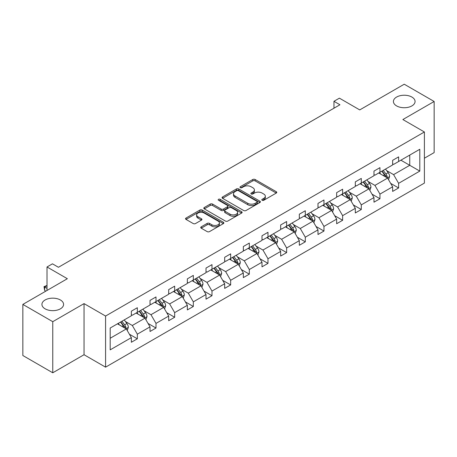 <?xml version="1.0" encoding="UTF-8"?>
<svg xmlns="http://www.w3.org/2000/svg" width="457" height="457" viewBox="0 0 457 457"><rect width="100%" height="100%" fill="white"/><g stroke="black" fill="none" stroke-linecap="round" stroke-linejoin="round"><path stroke-width="0.69" d="M60.415 299.986A10.825 6.249 0 0 0 48.613 298.632A10.825 6.249 0 0 0 41.93 304.408A10.825 6.249 0 0 0 45.1 308.829A10.825 6.249 0 0 0 56.902 310.183A10.825 6.249 0 0 0 63.586 304.408A10.825 6.249 0 0 0 60.415 299.986M411.9 97.061A10.825 6.249 0 0 0 400.098 95.707A10.825 6.249 0 0 0 393.414 101.483A10.825 6.249 0 0 0 396.585 105.898A10.825 6.249 0 0 0 408.387 107.258A10.825 6.249 0 0 0 415.07 101.483A10.825 6.249 0 0 0 411.9 97.061M262.152 200.269A1.16 0.668 0 0 0 263.792 200.269L276.274 193.065A1.662 0.96 0 0 0 276.759 192.391A1.662 0.96 0 0 0 276.274 191.712L255.132 179.51A1.662 0.96 0 0 0 252.784 179.51L240.308 186.713A1.16 0.668 0 0 0 239.971 187.187A1.16 0.668 0 0 0 240.308 187.661A1.16 0.668 0 0 0 241.953 187.661L243.57 186.73A5.313 3.068 0 0 1 251.082 186.73L252.847 187.747A5.313 3.068 0 0 1 254.4 189.912A5.313 3.068 0 0 1 252.847 192.083L251.23 193.014A1.16 0.668 0 0 0 250.887 193.488A1.16 0.668 0 0 0 251.23 193.962A1.16 0.668 0 0 0 252.875 193.962L254.486 193.031A5.313 3.068 0 0 1 262.004 193.031L263.763 194.048A5.313 3.068 0 0 1 265.323 196.219A5.313 3.068 0 0 1 263.763 198.389L262.152 199.321A1.16 0.668 0 0 0 261.81 199.795A1.16 0.668 0 0 0 262.152 200.269L262.152 199.321M424.399 158.219L434.15 152.592L434.15 101.483L404.239 84.214L359.739 109.909L339.402 98.164L333.958 101.305L333.958 108.212M52.761 372.786L84.042 354.723L84.042 303.614L52.761 321.677L52.761 372.786L22.85 355.517L22.85 304.408L67.356 278.713L47.014 266.974L47.014 290.458M52.761 321.677L22.85 304.408M201.234 226.832A1.662 0.96 0 0 0 200.749 227.506A1.662 0.96 0 0 0 201.234 228.186L207.164 231.608A1.662 0.96 0 0 0 209.512 231.608L223.37 223.61A1.662 0.96 0 0 0 223.856 222.93A1.662 0.96 0 0 0 223.37 222.251L202.234 210.049A1.662 0.96 0 0 0 199.886 210.049L186.028 218.052A1.662 0.96 0 0 0 185.542 218.726A1.662 0.96 0 0 0 186.028 219.406L193.191 223.542A1.662 0.96 0 0 0 195.539 223.542L201.468 220.12A1.662 0.96 0 0 0 201.954 219.44A1.662 0.96 0 0 0 201.468 218.76L197.915 216.709A4.444 2.565 0 0 1 196.619 214.899A4.444 2.565 0 0 1 199.361 212.528A4.444 2.565 0 0 1 204.199 213.082L218.115 221.119A4.444 2.565 0 0 1 219.417 222.93A4.444 2.565 0 0 1 216.675 225.301A4.444 2.565 0 0 1 211.831 224.747L209.512 223.404A1.662 0.96 0 0 0 207.164 223.404L201.234 226.832L201.234 228.186M47.014 266.974L52.458 263.826L58.439 267.282L339.939 104.762L333.958 101.305M84.042 303.614L105.578 316.044L424.399 131.976L424.399 183.086L105.578 367.16L105.578 316.044M434.15 101.483L402.868 119.54L424.399 131.976M243.684 210.523A1.662 0.96 0 0 0 246.032 210.523L259.89 202.525A1.662 0.96 0 0 0 260.376 201.845A1.662 0.96 0 0 0 259.89 201.166L238.754 188.964A1.662 0.96 0 0 0 236.406 188.964L222.548 196.967A1.662 0.96 0 0 0 222.062 197.641A1.662 0.96 0 0 0 222.548 198.321L243.684 210.523M218.96 200.52A1.16 0.668 0 0 1 220.143 200.686L220.143 199.303L241.627 211.711A1.662 0.96 0 0 1 242.119 212.391A1.662 0.96 0 0 1 241.627 213.065L227.775 221.068A1.662 0.96 0 0 1 225.427 221.068L204.29 208.866L204.29 207.507A1.662 0.96 0 0 0 203.799 208.186A1.662 0.96 0 0 0 204.29 208.866M204.29 207.507L210.22 204.085A1.662 0.96 0 0 1 212.568 204.085L221.137 209.032A1.662 0.96 0 0 0 223.49 209.032L227.42 206.764A1.662 0.96 0 0 0 227.906 206.084A1.662 0.96 0 0 0 227.42 205.404L218.497 200.252A1.16 0.668 0 0 1 218.155 199.778A1.16 0.668 0 0 1 218.874 199.161A1.16 0.668 0 0 1 220.143 199.303M110.183 328.029L131.359 315.804L131.359 311.177L137.34 307.721L137.34 312.348L150.022 305.03L150.022 300.403L156.003 296.947L156.003 301.574L168.684 294.257L168.684 289.624L174.665 286.173L174.665 290.801L187.347 283.477L187.347 278.85L193.328 275.4L193.328 280.027L206.01 272.703L206.01 268.076L211.991 264.626L211.991 269.253L224.673 261.93L224.673 257.302L230.654 253.846L230.654 258.473L243.335 251.156L243.335 246.529L249.316 243.073L249.316 247.7L261.998 240.382L261.998 235.755L267.979 232.299L267.979 236.926L280.661 229.603L280.661 224.975L286.642 221.525L286.642 226.152L299.324 218.829L299.324 214.202L305.305 210.751L305.305 215.378L317.986 208.055L317.986 203.428L323.967 199.972L323.967 204.599L336.649 197.281L336.649 192.654L342.63 189.198L342.63 193.825L355.312 186.507L355.312 181.88L361.293 178.424L361.293 183.051L373.975 175.728L373.975 171.101L379.956 167.65L379.956 172.278L392.637 164.954L392.637 160.327L398.618 156.877L398.618 161.504L419.794 149.279L419.794 171.101L398.618 183.331L398.618 187.958L392.637 191.409L392.637 186.782L379.956 194.105L379.956 198.732L373.975 202.183L373.975 197.555L361.293 204.879L361.293 209.506L355.312 212.962L355.312 208.329L342.63 215.653L342.63 220.28L336.649 223.736L336.649 219.109L323.967 226.426L323.967 231.053L317.986 234.51L317.986 229.882L305.305 237.2L305.305 241.833L299.324 245.283L299.324 240.656L286.642 247.98L286.642 252.607L280.661 256.057L280.661 251.43L267.979 258.753L267.979 263.381L261.998 266.837L261.998 262.204L249.316 269.527L249.316 274.154L243.335 277.61L243.335 272.983L230.654 280.301L230.654 284.928L224.673 288.384L224.673 283.757L211.991 291.075L211.991 295.708L206.01 299.158L206.01 294.531L193.328 301.854L193.328 306.481L187.347 309.932L187.347 305.305L174.665 312.628L174.665 317.255L168.684 320.711L168.684 316.078L156.003 323.402L156.003 328.029L150.022 331.485L150.022 326.858L137.34 334.176L137.34 338.803L131.359 342.259L131.359 337.632L110.183 349.856L110.183 328.029M136.14 313.039L144.995 318.152L132.313 325.475L125.389 321.477M132.313 325.475L137.34 334.176M144.995 318.152L150.022 326.858M131.359 314.702L132.313 315.25L137.34 312.348M154.803 302.266L163.657 307.378L150.976 314.702L144.052 310.703M150.976 314.702L156.003 323.402M163.657 307.378L168.684 316.078M150.022 303.922L150.976 304.476L156.003 301.574M173.466 291.492L182.32 296.604L169.638 303.922L162.715 299.929M169.638 303.922L174.665 312.628M182.32 296.604L187.347 305.305M168.684 293.148L169.638 293.702L174.665 290.801M192.129 280.718L200.983 285.831L188.301 293.148L181.378 289.15M188.301 293.148L193.328 301.854M200.983 285.831L206.01 294.531M187.347 282.375L188.301 282.929L193.328 280.027M210.791 269.944L219.646 275.051L206.964 282.375L200.04 278.376M206.964 282.375L211.991 291.075M219.646 275.051L224.673 283.757M206.01 271.601L206.964 272.149L211.991 269.253M229.46 259.165L238.308 264.277L225.627 271.601L218.703 267.602M225.627 271.601L230.654 280.301M238.308 264.277L243.335 272.983M224.673 260.827L225.627 261.375L230.654 258.473M248.122 248.391L256.971 253.504L244.289 260.827L237.366 256.828M244.289 260.827L249.316 269.527M256.971 253.504L261.998 262.204M243.335 250.048L244.289 250.602L249.316 247.7M266.785 237.617L275.634 242.73L262.952 250.048L256.029 246.055M262.952 250.048L267.979 258.753M275.634 242.73L280.661 251.43M261.998 239.274L262.952 239.828L267.979 236.926M285.448 226.843L294.297 231.956L281.615 239.274L274.691 235.275M281.615 239.274L286.642 247.98M294.297 231.956L299.324 240.656M280.661 228.5L281.615 229.054L286.642 226.152M304.111 216.07L312.959 221.177L300.278 228.5L293.354 224.501M300.278 228.5L305.305 237.2M312.959 221.177L317.986 229.882M299.324 217.726L300.278 218.28L305.305 215.378M322.773 205.29L331.622 210.403L318.94 217.726L312.017 213.727M318.94 217.726L323.967 226.426M331.622 210.403L336.649 219.109M317.986 206.952L318.94 207.501L323.967 204.599M341.436 194.516L350.285 199.629L337.603 206.952L330.679 202.954M337.603 206.952L342.63 215.653M350.285 199.629L355.312 208.329M336.649 196.173L337.603 196.727L342.63 193.825M360.099 183.743L368.948 188.855L356.266 196.173L349.342 192.18M356.266 196.173L361.293 204.879M368.948 188.855L373.975 197.555M355.312 185.399L356.266 185.953L361.293 183.051M378.762 172.969L387.61 178.081L374.934 185.399L368.005 181.4M374.934 185.399L379.956 194.105M387.61 178.081L392.637 186.782M373.975 174.625L374.934 175.18L379.956 172.278M400.892 160.19L409.746 165.303L393.597 174.625L386.668 170.627M393.597 174.625L398.618 183.331M419.794 171.101L409.746 165.303L409.746 155.077L419.794 149.279M84.042 354.723L105.578 367.16M392.637 163.852L393.597 164.406L398.618 161.504M110.183 338.254L126.332 328.926L117.478 323.819M126.332 328.926L131.359 337.632M390.661 183.366L398.618 187.958M371.998 194.139L379.956 198.732M353.335 204.913L361.293 209.506M334.673 215.687L342.63 220.28M316.01 226.461L323.967 231.053M297.347 237.24L305.305 241.833M278.684 248.014L286.642 252.607M260.022 258.788L267.979 263.381M241.359 269.561L249.316 274.154M222.696 280.335L230.654 284.928M204.033 291.115L211.991 295.708M185.371 301.888L193.328 306.481M166.708 312.662L174.665 317.255M148.045 323.436L156.003 328.029M129.382 334.21L137.34 338.803M262.615 200.434L263.763 199.772A5.313 3.068 0 0 0 265.323 197.601L265.323 196.219M254.4 189.912L254.4 191.294A5.313 3.068 0 0 1 252.847 193.465L251.693 194.128M276.251 193.077L255.132 180.886A1.662 0.96 0 0 0 252.784 180.886L240.776 187.821M259.867 202.537L238.754 190.346A1.662 0.96 0 0 0 236.406 190.346L222.57 198.332M256.954 202.32A1.16 0.668 0 0 0 257.297 201.845A1.16 0.668 0 0 0 256.954 201.371L238.4 190.66A1.16 0.668 0 0 0 236.755 190.66L235.052 191.643A5.313 3.068 0 0 0 233.498 193.814A5.313 3.068 0 0 0 235.052 195.984L247.734 203.302A5.313 3.068 0 0 0 255.252 203.302L256.954 202.32L256.954 203.702A1.16 0.668 0 0 0 257.297 203.228L257.297 201.845M233.498 193.814L233.498 195.196A5.313 3.068 0 0 0 235.052 197.361L235.052 195.984M256.954 203.702L255.252 204.685A5.313 3.068 0 0 1 247.734 204.685L235.052 197.361M204.308 208.878L210.22 205.467L210.22 204.085M227.906 206.084L227.906 207.467A1.662 0.96 0 0 1 227.42 208.141L223.49 210.414A1.662 0.96 0 0 1 221.137 210.414L212.568 205.467A1.662 0.96 0 0 0 210.22 205.467M220.143 200.686L241.61 213.082M230.037 214.167A4.444 2.565 0 0 0 234.875 214.727A4.444 2.565 0 0 0 237.617 212.356A4.444 2.565 0 0 0 236.315 210.54L231.413 207.712A1.662 0.96 0 0 0 229.066 207.712L225.13 209.98A1.662 0.96 0 0 0 224.644 210.66A1.662 0.96 0 0 0 225.13 211.34L230.037 214.167L230.037 215.55A4.444 2.565 0 0 0 234.875 216.104A4.444 2.565 0 0 0 237.617 213.739L237.617 212.356M224.644 210.66L224.644 212.042A1.662 0.96 0 0 0 225.13 212.722L225.13 211.34M230.037 215.55L225.13 212.722M219.417 222.93L219.417 224.313A4.444 2.565 0 0 1 216.675 226.683A4.444 2.565 0 0 1 211.831 226.124L209.512 224.787A1.662 0.96 0 0 0 207.164 224.787L201.257 228.197M196.619 214.899L196.619 216.281A4.444 2.565 0 0 0 197.915 218.092L197.915 216.709M201.446 220.131L197.915 218.092M223.37 222.251L223.37 223.61L202.234 211.431A1.662 0.96 0 0 0 199.886 211.431L186.05 219.417M388.524 179.652L389.621 176.476A4.484 2.588 -120 0 0 388.193 172.66L385.508 169.073M380.687 174.083L379.521 172.529M386.953 177.699L387.199 176.67A4.484 2.588 -120 0 0 385.919 173.968L383.234 170.387M382.109 171.032L385.062 174.98A2.285 1.32 60 0 1 385.479 175.677L387.199 176.67M381.795 171.215L384.48 174.803A4.484 2.588 60 0 1 385.599 176.916M369.862 190.426L370.958 187.25A4.484 2.588 -120 0 0 369.53 183.434L366.84 179.847M362.024 184.857L360.859 183.303M368.291 188.473L368.536 187.444A4.484 2.588 -120 0 0 367.257 184.748L364.572 181.161M363.446 181.812L366.4 185.753A2.285 1.32 60 0 1 366.817 186.45L368.536 187.444M363.132 181.989L365.817 185.576A4.484 2.588 60 0 1 366.937 187.69M351.199 201.206L352.296 198.024A4.484 2.588 -120 0 0 350.867 194.208L348.177 190.62M343.361 195.63L342.196 194.076M349.622 199.246L349.873 198.218A4.484 2.588 -120 0 0 348.594 195.522L345.909 191.934M344.784 192.586L347.737 196.527A2.285 1.32 60 0 1 348.154 197.224L349.873 198.218M344.469 192.763L347.154 196.35A4.484 2.588 60 0 1 348.274 198.469M332.536 211.979L333.633 208.803A4.484 2.588 -120 0 0 332.205 204.982L329.514 201.4M324.699 206.404L323.533 204.85M330.959 210.02L331.211 208.992A4.484 2.588 -120 0 0 329.931 206.296L327.246 202.708M326.121 203.359L329.074 207.307A2.285 1.32 60 0 1 329.491 207.998L331.211 208.992M325.807 203.536L328.492 207.124A4.484 2.588 60 0 1 329.611 209.243M313.873 222.753L314.97 219.577A4.484 2.588 -120 0 0 313.542 215.755L310.851 212.174M306.036 217.184L304.87 215.624M312.297 220.794L312.548 219.766A4.484 2.588 -120 0 0 311.268 217.069L308.584 213.488M307.458 214.133L310.412 218.08A2.285 1.32 60 0 1 310.829 218.772L312.548 219.766M307.144 214.316L309.829 217.898A4.484 2.588 60 0 1 310.949 220.017M295.205 233.527L296.307 230.351A4.484 2.588 -120 0 0 294.879 226.535L292.189 222.947M287.373 227.957L286.208 226.404M293.634 231.573L293.885 230.539A4.484 2.588 -120 0 0 292.606 227.843L289.921 224.261M288.795 224.907L291.749 228.854A2.285 1.32 60 0 1 292.166 229.545L293.885 230.539M288.481 225.09L291.166 228.677A4.484 2.588 60 0 1 292.286 230.791M276.542 244.301L277.645 241.125A4.484 2.588 -120 0 0 276.217 237.309L273.526 233.721M268.71 238.731L267.545 237.177M274.971 242.347L275.223 241.319A4.484 2.588 -120 0 0 273.943 238.623L271.258 235.035M270.133 235.681L273.086 239.628A2.285 1.32 60 0 1 273.503 240.325L275.223 241.319M269.819 235.863L272.503 239.451A4.484 2.588 60 0 1 273.623 241.564M257.879 255.08L258.982 251.898A4.484 2.588 -120 0 0 257.554 248.082L254.863 244.495M250.048 249.505L248.882 247.951M256.308 253.121L256.56 252.093A4.484 2.588 -120 0 0 255.28 249.396L252.59 245.809M251.47 246.46L254.423 250.402A2.285 1.32 60 0 1 254.84 251.099L256.56 252.093M251.156 246.637L253.841 250.225A4.484 2.588 60 0 1 254.96 252.344M239.217 265.854L240.319 262.678A4.484 2.588 -120 0 0 238.891 258.856L236.2 255.274M231.385 260.279L230.219 258.725M237.646 263.895L237.897 262.866A4.484 2.588 -120 0 0 236.617 260.17L233.927 256.583M232.807 257.234L235.761 261.181A2.285 1.32 60 0 1 236.178 261.872L237.897 262.866M232.493 257.411L235.178 260.998A4.484 2.588 60 0 1 236.298 263.118M220.554 276.628L221.656 273.452A4.484 2.588 -120 0 0 220.228 269.63L217.538 266.048M212.722 271.058L211.557 269.499M218.983 274.668L219.234 273.64A4.484 2.588 -120 0 0 217.955 270.944L215.264 267.362M214.144 268.008L217.098 271.955A2.285 1.32 60 0 1 217.515 272.646L219.234 273.64M213.83 268.19L216.515 271.772A4.484 2.588 60 0 1 217.635 273.892M201.891 287.402L202.994 284.225A4.484 2.588 -120 0 0 201.566 280.409L198.875 276.822M194.059 281.832L192.894 280.278M200.32 285.448L200.572 284.414A4.484 2.588 -120 0 0 199.292 281.718L196.601 278.136M195.482 278.781L198.435 282.729A2.285 1.32 60 0 1 198.852 283.42L200.572 284.414M195.168 278.964L197.852 282.546A4.484 2.588 60 0 1 198.972 284.665M183.228 298.175L184.331 294.999A4.484 2.588 -120 0 0 182.903 291.183L180.212 287.596M175.397 292.606L174.231 291.052M181.657 296.222L181.909 295.193A4.484 2.588 -120 0 0 180.629 292.497L177.939 288.91M176.819 289.555L179.772 293.503A2.285 1.32 60 0 1 180.189 294.199L181.909 295.193M176.505 289.738L179.19 293.325A4.484 2.588 60 0 1 180.309 295.439M164.566 308.955L165.668 305.773A4.484 2.588 -120 0 0 164.234 301.957L161.55 298.37M156.734 303.379L155.569 301.826M162.995 306.995L163.246 305.967A4.484 2.588 -120 0 0 161.967 303.271L159.276 299.683M158.156 300.335L161.11 304.276A2.285 1.32 60 0 1 161.527 304.973L163.246 305.967M157.842 300.512L160.527 304.099A4.484 2.588 60 0 1 161.647 306.213M145.903 319.729L147.005 316.552A4.484 2.588 -120 0 0 145.572 312.731L142.887 309.149M138.071 314.153L136.906 312.599M144.332 317.769L144.583 316.741A4.484 2.588 -120 0 0 143.304 314.045L140.613 310.457M139.494 311.108L142.447 315.056A2.285 1.32 60 0 1 142.864 315.747L144.583 316.741M139.179 311.286L141.864 314.873A4.484 2.588 60 0 1 142.984 316.992M127.24 330.502L128.343 327.326A4.484 2.588 -120 0 0 126.909 323.505L124.224 319.923M119.408 324.927L118.243 323.373M47.014 285.665L44.66 287.025L44.66 290.475L45.82 291.149M125.669 328.543L125.921 327.515A4.484 2.588 -120 0 0 124.641 324.818L121.95 321.237M120.831 321.882L123.784 325.83A2.285 1.32 60 0 1 124.201 326.521L125.921 327.515M120.517 322.065L123.201 325.647A4.484 2.588 60 0 1 124.321 327.766M44.66 290.475L44.003 286.642L47.014 288.384M44.003 286.642L47.014 285.465M263.763 199.772L263.763 198.389M251.23 193.962L251.23 193.014M252.847 193.465L252.847 192.083M240.308 187.661L240.308 186.713M252.784 180.886L252.784 179.51M255.132 180.886L255.132 179.51M276.274 193.065L276.274 191.712M222.548 198.321L222.548 196.967M236.406 190.346L236.406 188.964M238.754 190.346L238.754 188.964M259.89 202.525L259.89 201.166M247.734 204.685L247.734 203.302M255.252 204.685L255.252 203.302M212.568 205.467L212.568 204.085M221.137 210.414L221.137 209.032M223.49 210.414L223.49 209.032M227.42 208.141L227.42 206.764M241.627 213.065L241.627 211.711M207.164 224.787L207.164 223.404M209.512 224.787L209.512 223.404M211.831 226.124L211.831 224.747M201.468 220.12L201.468 218.76M186.028 219.406L186.028 218.052M199.886 211.431L199.886 210.049M202.234 211.431L202.234 210.049M387.29 177.893L389.593 176.562M385.919 173.968L388.193 172.66M383.206 175.534L384.48 174.803M368.628 188.667L370.93 187.336M367.257 184.748L369.53 183.434M364.543 186.313L365.817 185.576M349.965 199.441L352.267 198.115M348.594 195.522L350.867 194.208M345.88 197.087L347.154 196.35M331.302 210.22L333.604 208.889M329.931 206.296L332.205 204.982M327.218 207.861L328.492 207.124M312.639 220.994L314.942 219.663M311.268 217.069L313.542 215.755M308.555 218.635L309.829 217.898M293.977 231.768L296.279 230.437M292.606 227.843L294.879 226.535M289.892 229.408L291.166 228.677M275.314 242.541L277.616 241.21M273.943 238.623L276.217 237.309M271.23 240.188L272.503 239.451M256.651 253.315L258.953 251.99M255.28 249.396L257.554 248.082M252.567 250.962L253.841 250.225M237.988 264.095L240.291 262.764M236.617 260.17L238.891 258.856M233.904 261.735L235.178 260.998M219.326 274.868L221.628 273.537M217.955 270.944L220.228 269.63M215.241 272.509L216.515 271.772M200.663 285.642L202.965 284.311M199.292 281.718L201.566 280.409M196.579 283.283L197.852 282.546M182 296.416L184.302 295.085M180.629 292.497L182.903 291.183M177.916 294.062L179.19 293.325M163.338 307.19L165.64 305.864M161.967 303.271L164.234 301.957M159.253 304.836L160.527 304.099M144.675 317.963L146.977 316.638M143.304 314.045L145.572 312.731M140.59 315.61L141.864 314.873M126.012 328.743L128.314 327.412M124.641 324.818L126.909 323.505M121.928 326.384L123.201 325.647"/></g></svg>
